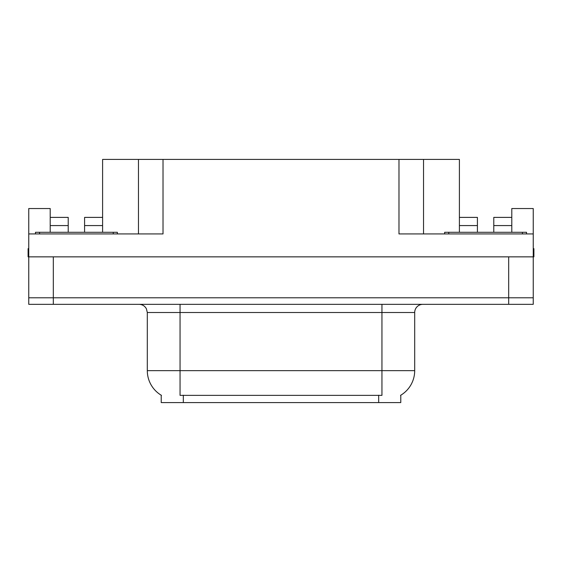 <?xml version="1.0" encoding="UTF-8"?>
<svg xmlns="http://www.w3.org/2000/svg" width="562" height="562" viewBox="0 0 562 562"><rect width="100%" height="100%" fill="white"/><g stroke="black" fill="none" stroke-linecap="round" stroke-linejoin="round"><path stroke-width="0.84" d="M400.776 395.227L400.776 402.582L161.224 402.582L161.224 395.227M53.32 304.33L533.247 304.33L533.247 297.783L28.753 297.783L28.753 256.848L53.32 256.848L53.32 297.783L28.753 297.783L28.753 304.33L53.32 304.33L53.32 297.783L533.247 297.783L533.247 256.848L53.32 256.848M84.588 232.289L84.588 225.573L102.6 225.573L102.6 159.418L398.978 159.418L398.978 233.925L533.247 233.925L533.247 256.848L533.9 256.848L533.9 248.657L533.247 248.657M50.208 232.289L50.208 225.573L68.22 225.573L68.22 217.389L50.208 217.389L50.208 208.544L28.753 208.544L28.753 233.925L163.022 233.925L163.022 159.418M28.753 233.925L28.753 256.848L28.1 256.848L28.1 248.657L28.753 248.657M493.78 232.289L493.78 225.573L511.792 225.573L511.792 208.544L533.247 208.544L533.247 233.925M138.463 159.418L138.463 233.925M398.978 159.418L423.537 159.418L423.537 233.925M423.537 159.418L459.4 159.418L459.4 225.573L477.412 225.573L477.412 217.389L459.4 217.389M161.47 395.367A28.655 28.655 0 0 1 147.307 370.646L180.051 370.646L180.051 395.367L381.949 395.367L381.949 370.646L414.693 370.646L414.693 312.521A8.184 8.184 0 0 1 422.884 304.33M147.307 370.646L147.307 312.521L146.38 308.749C144.778 305.925 142.362 304.456 139.116 304.33M400.53 395.367A28.655 28.655 0 0 0 414.693 370.646M533.247 304.33L533.247 297.783M68.22 225.573L68.22 232.289M102.6 225.573L102.6 232.289M102.6 217.389L84.588 217.389L84.588 225.573M50.208 217.389L50.208 225.573M477.412 225.573L477.412 232.289M459.4 232.289L459.4 225.573M511.792 225.573L511.792 232.289M511.792 217.389L493.78 217.389L493.78 225.573M117.339 232.289L117.339 233.925L117.339 232.289L35.469 232.289L35.469 233.925L35.469 232.289L39.565 232.289L39.565 233.925L39.565 232.289L113.243 232.289L113.243 233.925L113.243 232.289L117.339 232.289M526.531 232.289L526.531 233.925L526.531 232.289L444.661 232.289L444.661 233.925L444.661 232.289L448.757 232.289L448.757 233.925L448.757 232.289L522.435 232.289L522.435 233.925L522.435 232.289L526.531 232.289M508.68 256.848L508.68 304.33M378.676 402.582L378.676 395.227M183.324 402.582L183.324 395.227M381.949 304.33L381.949 312.521L147.307 312.521M414.693 312.521L381.949 312.521L381.949 370.646L180.051 370.646L180.051 304.33"/></g></svg>

